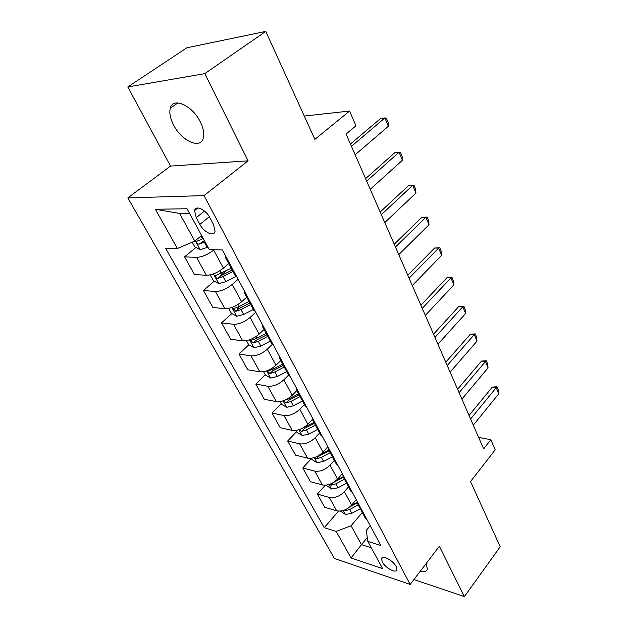 <?xml version="1.0" encoding="UTF-8"?>
<svg xmlns="http://www.w3.org/2000/svg" width="628" height="628" viewBox="0 0 628 628"><rect width="100%" height="100%" fill="white"/><g stroke="black" fill="none" stroke-linecap="round" stroke-linejoin="round"><path stroke-width="0.94" d="M200.261 121.816C192.333 105.339 172.849 96.736 170.306 108.212C169.128 112.828 170.212 118.402 173.556 124.941C181.523 140.994 200.607 149.621 203.323 138.011C204.438 133.607 203.425 128.214 200.261 121.816M396.15 566.542C393.12 560.364 381.8 554.493 381.518 558.881L382.326 561.974C385.349 568.073 396.582 573.961 396.927 569.565L396.15 566.542M127.837 197.899L334.418 558.48L410.186 584.456L204.029 195.598L127.837 197.899L170.51 166.075L248.091 160.847L204.806 73.633L127.798 86.962L170.51 166.075M127.798 86.962L186.893 47.783L265.77 31.4L314.879 139.361L349.584 111.046L304.282 116.054M413.907 579.589L464.375 596.6L500.202 546.737L470.537 481.535L495.202 449.829L490.853 439.718L478.63 437.378M204.806 73.633L265.77 31.4M349.584 111.046L355.935 125.82L346.083 134.039L483.646 448.863L490.853 439.718M196.211 217.665L199.853 224.408C203.919 232.391 214.148 237.109 215.059 231.316L213.489 224.455L209.838 217.61C205.756 209.477 195.441 204.791 194.57 210.576L196.211 217.665L204.485 211.032M189.554 213.371L179.632 213.465L194.798 241.089L177.386 248.507L165.517 248.115L324.26 527.669L338.523 511.114M177.386 248.507L155.352 209.242L187.058 208.763L209.218 249.552L222.406 249.983L380.819 545.473L367.82 541.383L382.609 568.599L351.076 557.978L336.168 531.414L324.26 527.669M248.091 160.847L204.029 195.598M464.375 596.6L439.38 546.234L410.186 584.456M367.82 541.383L366.312 530.393L370.206 525.675M367.294 537.576L361.469 544.657L371.313 547.812M201.596 235.524L194.798 241.089M214.156 249.709L213.677 250.117C207.68 254.701 201.957 257.119 196.517 257.378L184.577 256.868L196.014 247.44M228.71 263.587L223.427 268.132C217.524 272.733 211.856 275.119 206.416 275.276L194.46 274.522L184.577 256.868M238.114 279.279L232.25 284.437C226.433 289.053 220.813 291.4 215.38 291.478L203.409 290.505L214.258 281.14M246.726 297.162L241.623 301.754C235.9 306.393 230.327 308.701 224.903 308.693L212.916 307.492L203.409 290.505M255.777 312.226L250.109 317.438C244.473 322.093 238.946 324.37 233.522 324.276L221.527 322.878L231.85 313.568M264.066 329.464L259.129 334.104C253.579 338.775 248.099 341.02 242.683 340.839L230.68 339.23L221.527 322.878M272.403 344.309L267.293 349.207C261.829 353.878 256.389 356.092 250.98 355.841L238.978 354.051L248.814 344.803M280.763 360.574L275.982 365.253C270.597 369.939 265.204 372.121 259.804 371.792L247.801 369.806L238.978 354.051M288.558 375.104L283.848 379.799C278.542 384.493 273.196 386.644 267.803 386.251L255.792 384.093L265.275 374.822M296.848 390.553L292.216 395.263C286.988 399.973 281.689 402.093 276.304 401.622L264.302 399.282L255.792 384.093M304.368 404.558L299.807 409.283C294.65 413.993 289.382 416.089 284.013 415.555L272.01 413.059L281.203 403.733M312.406 419.41L307.877 424.198C302.798 428.916 297.578 430.981 292.216 430.384L280.214 427.715L272.01 413.059M319.613 432.967L315.193 437.724C310.177 442.442 304.996 444.483 299.65 443.823L287.663 441.013L296.573 431.64M327.745 446.893L322.98 452.113C318.043 456.839 312.901 458.848 307.563 458.126L295.584 455.167L287.663 441.013M334.332 460.395L330.045 465.167C325.171 469.893 320.068 471.879 314.738 471.102L302.767 468.001L311.417 458.589M342.323 473.669L337.558 479.062C332.754 483.796 327.698 485.75 322.384 484.918L310.42 481.676L302.767 468.001M348.548 486.873L344.38 491.661C339.638 496.403 334.614 498.334 329.315 497.455L317.368 494.079L325.265 485.193M356.272 499.676L351.649 505.093C346.97 509.826 341.985 511.734 336.694 510.8L324.762 507.291L317.368 494.079M362.278 512.472L351.091 525.762L361.469 544.657L351.076 557.978M226.983 258.508L225.444 257.496L225.311 255.4M254.175 339.764L254.811 339.167M237.47 308.505L240.328 305.922M220.428 275.81L226.268 270.77M236.905 277.034L235.194 275.668M245.886 293.778L244.308 292.656L244.096 290.434M255.423 311.567L253.657 310.075M264.05 327.659L262.433 326.427L262.143 324.095M273.211 344.748L271.406 343.139M281.501 360.221L279.86 358.894L279.491 356.469M290.317 376.659L288.472 374.947M298.3 391.542L296.628 390.137L296.196 387.617M306.778 407.368L304.902 405.555M314.463 421.702L312.768 420.21L312.273 417.612M322.635 436.939L320.727 435.047M330.038 450.747L328.318 449.193L327.769 446.516M337.919 465.442L335.98 463.464M345.055 478.756L343.32 477.139L342.715 474.391M352.653 492.925L350.691 490.876M359.538 505.775L357.787 504.096L357.136 501.293M336.168 531.414L351.091 525.762M366.87 519.45L364.892 517.331M179.632 213.465L155.352 209.242M420.187 571.37C424.3 572.344 426.687 571.527 427.354 568.937L426.169 563.536M351.445 146.308L384.893 117.923L386.393 118.197L388.112 122.358L388.339 126.275L355.15 154.794M388.339 126.275L384.893 117.923L380.811 118.331L350.44 144.016M192.215 242.188L194.743 246.773L200.23 249.669L207.954 247.22M203.244 238.554L196.493 241.427C196.525 243.012 197.396 243.939 199.107 244.198L205.073 241.913M204.359 240.603L199.107 244.198M366.666 181.139L399.063 152.243L400.468 152.345L402.116 156.364L402.383 160.297L370.23 189.311M402.383 160.297L399.063 152.243L394.996 152.51L365.582 178.658M381.322 214.69L412.722 185.346L408.671 185.48L414.033 185.291L415.634 189.161L415.924 193.11L384.76 222.563M380.16 212.036L408.671 185.48M415.924 193.11L412.722 185.346L414.033 185.291M395.459 247.032L425.902 217.28L421.875 217.296L427.134 217.076L428.673 220.821L428.995 224.785L398.772 254.623M394.227 244.214L421.875 217.296M428.995 224.785L425.902 217.28L427.134 217.076M210.223 274.876L213.418 280.685L218.866 283.628L225.813 281.674L235.853 276.501M231.206 268.235L215.286 275.771C215.326 277.262 216.173 278.149 217.845 278.416L223.042 276.571L232.941 271.477M232.187 270.056L220.985 275.708L217.845 278.416M228.686 308.403L231.394 313.317L236.787 316.3L243.656 314.479L253.335 309.463M249.018 301.424L239.299 306.456L233.365 308.795L235.869 311.331L240.987 309.573L250.698 304.549M249.881 303.034L238.907 308.591L235.869 311.331M246.451 340.651L248.704 344.741L254.05 347.763L260.84 346.059L270.323 341.122M266.17 333.382L256.64 338.335L250.76 340.58L253.225 343.021L258.265 341.334L267.779 336.388M266.924 334.787L256.161 340.25L253.225 343.021M409.087 278.228L438.627 248.123L434.623 248.021L439.781 247.777L441.272 251.396L441.617 255.368L412.29 285.552M407.792 275.26L434.623 248.021M441.617 255.368L438.627 248.123L439.781 247.777M263.556 371.697L265.385 375.018L270.676 378.072L277.388 376.486L286.69 371.619M282.686 364.161L273.337 369.044L267.528 371.195L269.938 373.55L274.915 371.933L284.241 367.058M283.338 365.378L272.78 370.756L269.938 373.55M422.244 308.34L450.928 277.914L446.948 277.709L452.003 277.45L453.44 280.944L453.816 284.916L425.337 315.413M420.893 305.239L446.948 277.709M453.816 284.916L450.928 277.914L452.003 277.45M280.033 401.614L281.47 404.212L286.713 407.297L293.347 405.814L302.468 401.017M283.778 400.617L286.046 402.972L290.952 401.425L300.106 396.621M299.164 394.871L288.809 400.169L286.046 402.972M298.606 393.827L289.437 398.639L284.947 400.146M434.953 337.417L462.812 306.723L458.856 306.417L463.817 306.134L465.215 309.51L465.607 313.49L437.936 344.254M433.54 334.19L458.856 306.417M465.607 313.49L462.812 306.723L463.817 306.134M295.921 430.455L296.981 432.386L302.178 435.494L308.733 434.113L317.69 429.387M299.289 429.63L301.589 431.358L306.433 429.874L315.413 425.14M314.44 423.319L304.266 428.539L301.589 431.358M313.969 422.44L302.523 428.21M447.23 365.52L474.313 334.583L470.38 334.182L475.255 333.884L476.597 337.15L477.021 341.13L450.119 372.129M445.77 362.183L470.38 334.182M477.021 341.13L474.313 334.583L475.255 333.884M311.245 458.275L311.967 459.586L317.109 462.71L323.593 461.431L332.385 456.768M314.542 457.506L316.598 458.762L321.371 457.333L330.187 452.662M329.174 450.786L319.189 455.928L316.598 458.762M328.789 450.064L319.99 454.727M459.107 392.696L485.444 361.547L481.535 361.061L486.315 360.739L487.618 363.902L488.058 367.89L461.894 399.086M457.6 389.25L481.535 361.061M488.058 367.89L485.444 361.547L486.315 360.739M326.042 485.138L331.537 489.008L337.95 487.807L346.577 483.215M329.37 484.384L331.089 485.224L335.799 483.858L344.45 479.25M343.414 477.319L333.601 482.382L331.089 485.224M343.1 476.738L336.239 480.389M470.592 418.986L496.214 387.649L492.336 387.091L497.031 386.754L498.294 389.815L498.75 393.795L473.292 425.164M469.045 415.438L492.336 387.091M498.75 393.795L496.214 387.649L497.031 386.754M340.329 511.082L345.479 514.418L351.813 513.312L360.299 508.774M343.783 510.321L345.094 510.8L349.741 509.489L358.243 504.943M357.285 502.902L349.843 506.882M357.175 502.384L351.217 505.571M223.427 268.132L213.677 250.117M241.623 301.754L232.25 284.437M259.129 334.104L250.109 317.438M275.982 365.253L267.293 349.207M292.216 395.263L283.848 379.799M307.877 424.198L299.807 409.283M322.98 452.113L315.193 437.724M337.558 479.062L330.045 465.167M351.649 505.093L344.38 491.661M206.416 275.276L196.517 257.378M224.903 308.693L215.38 291.478M242.683 340.839L233.522 324.276M259.804 371.792L250.98 355.841M276.304 401.622L267.803 386.251M292.216 430.384L284.013 415.555M307.563 458.126L299.65 443.823M322.384 484.918L314.738 471.102M336.694 510.8L329.315 497.455M209.344 216.731L199.853 224.408M195.237 240.736L200.097 249.591M204.383 242.267L207.264 247.573M200.984 236.026L202.546 238.907M213.434 273.91L218.725 283.558M223.042 276.571L225.813 281.674M219.863 270.731L221.284 273.337M231.858 307.492L236.654 316.229M240.987 309.573L243.656 314.479M238.161 304.368L239.299 306.456M249.583 339.795L253.916 347.684M258.265 341.334L260.84 346.059M255.761 336.726L256.64 338.335M266.649 370.897L270.542 377.993M274.915 371.933L277.388 376.486M272.709 367.882L273.337 369.044M283.087 400.86L286.58 407.219M290.952 401.425L293.347 405.814M289.037 397.893L289.437 398.639M298.936 429.748L302.044 435.416M306.433 429.874L308.733 434.113M314.228 457.608L316.983 462.632M321.371 457.333L323.593 461.431M328.986 484.51L331.411 488.929M335.799 483.858L337.95 487.807M343.241 510.493L345.353 514.34M349.741 509.489L351.813 513.312M346.515 509.135L345.094 510.8M177.881 102.898L170.306 108.212M382.578 557.562L381.518 558.881M235.351 275.959L225.444 257.496M253.83 310.381L244.308 292.656M271.579 343.469L262.433 326.427M288.66 375.293L279.86 358.894M305.098 405.916L296.628 390.137M320.932 435.416L312.768 420.21M336.184 463.849L328.318 449.193M350.903 491.277L343.32 477.139M365.111 517.739L357.787 504.096M197.844 207.97L194.57 210.576M197.192 240.862L196.493 241.427M215.914 275.229L215.286 275.771M233.93 308.285L233.365 308.795M251.271 340.101L250.76 340.58M267.983 370.748L267.528 371.195"/></g></svg>

